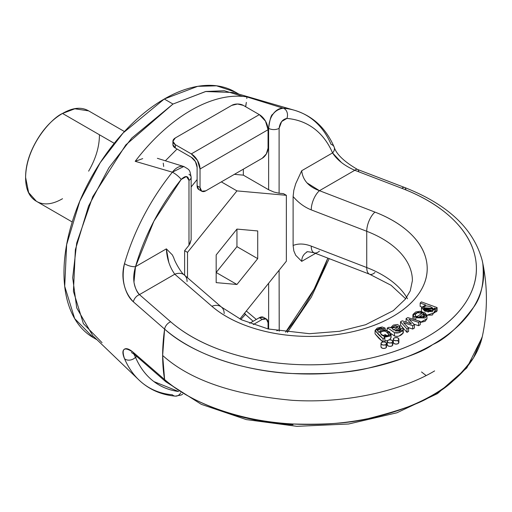 <?xml version="1.0" encoding="UTF-8"?>
<svg xmlns="http://www.w3.org/2000/svg" width="512" height="512" viewBox="0 0 512 512"><rect width="100%" height="100%" fill="white"/><g stroke="black" fill="none" stroke-linecap="round" stroke-linejoin="round"><path stroke-width="0.77" d="M410.477 233.638C401.434 224.922 389.594 217.741 374.957 212.096L319.462 190.682L354.79 170.285L401.862 188.32C422.701 196.301 439.571 206.483 452.474 218.848C465.382 231.219 473.075 244.589 475.565 258.957C478.054 273.325 475.091 287.309 466.688 300.902C458.278 314.502 445.229 326.406 427.546 336.621C409.862 346.829 389.242 354.362 365.69 359.213C342.131 364.07 317.914 365.779 293.03 364.339C268.141 362.906 244.986 358.464 223.565 351.014C202.138 343.558 184.512 333.824 170.682 321.792L139.443 294.618L174.771 274.214L211.866 306.259C221.645 314.707 234.086 321.542 249.184 326.765C264.282 331.987 280.589 335.098 298.106 336.09C315.622 337.088 332.666 335.872 349.235 332.448C365.805 329.024 380.314 323.718 392.762 316.538C405.203 309.35 414.394 300.973 420.326 291.405C426.253 281.837 428.358 272 426.637 261.888C424.909 251.77 419.526 242.355 410.477 233.638M375.072 333.805L378.746 338.163L383.059 342.131L383.059 338.778L384.87 338.125L384.006 337.331L390.259 336.006L389.946 332.064L384.154 329.798L380.742 330.496L378.861 332.358L377.306 330.131L378.163 329.094L380.73 328.218L383.059 328.659L385.133 328.134L385.133 329.843L385.133 328.134L382.182 326.989L385.133 328.134L383.059 328.659L383.059 329.862L383.059 328.659L377.293 330.298L378.861 332.358L386.054 330.022L391.078 334.355L384.006 337.331L384.87 338.125L384.87 341.478L384.87 338.125L383.059 338.778L383.059 342.131M389.709 339.808L391.078 337.229M387.552 340.659L384.87 340.819L387.469 340.755M383.75 341.882L384.87 341.478L383.75 341.882M406.093 321.926L406.093 318.573L407.795 317.587L420.23 321.357L407.795 317.587L406.093 318.573L411.43 323.91L409.44 323.194L411.43 323.91L406.093 318.573L406.093 321.926M418.541 325.69L420.23 324.71L420.23 321.357L418.541 322.33L418.541 325.69L413.856 324.166L418.541 325.69L418.541 322.33L408.922 319.213L414.4 324.723L412.717 325.69L414.4 324.723L408.922 319.213L418.541 322.33L420.23 321.357L420.23 324.71L418.541 325.69M412.717 329.05L414.4 328.077L414.4 324.723L414.4 328.077L412.717 329.05L412.717 325.69L403.482 322.586L408.589 328.077L408.589 331.43L408.589 328.077L406.995 328.992L400.538 321.779L406.995 328.992L408.589 328.077L403.482 322.586L412.717 325.69L412.717 329.05L408.019 327.462L412.717 329.05M406.995 332.352L408.589 331.43L406.995 332.352L406.995 328.992L406.995 332.352L400.538 325.139L400.538 321.779L402.234 320.8L400.538 321.779L400.538 325.139L406.995 332.352M415.821 316.742L418.266 315.923L415.821 316.826M415.11 319.802L415.725 319.45L415.11 319.802M412.896 318.253L412.896 315.008L419.744 311.232L426.95 315.443L415.725 317.792L422.003 313.171L417.421 312.717L415.046 314.643L415.821 316.038L414.118 317.018L415.821 316.038L415.821 317.722L415.821 316.038L415.046 314.694M420.23 322.483L425.069 321.344L426.944 318.842M393.318 339.155L394.131 340.288L396.09 340.755L398.054 340.288L398.867 339.155L398.054 338.022A2.778 1.6 180 0 1 398.842 339.366A2.778 1.6 180 0 1 396.979 340.672A2.778 1.6 180 0 1 394.131 340.288A2.778 1.6 180 0 1 393.344 338.938A2.778 1.6 180 0 1 395.206 337.632A2.778 1.6 180 0 1 398.054 338.022L396.09 337.549L394.131 338.022L393.318 339.155L393.318 342.509L394.131 343.642L396.09 344.109L398.054 343.642L398.867 342.509L398.054 341.376M387.245 341.402L388.058 342.534L390.016 343.002L391.981 342.534L392.794 341.402L391.981 340.269A2.778 1.6 180 0 1 392.768 341.619A2.778 1.6 180 0 1 390.906 342.918A2.778 1.6 180 0 1 388.058 342.534A2.778 1.6 180 0 1 387.27 341.184A2.778 1.6 180 0 1 389.133 339.885A2.778 1.6 180 0 1 391.981 340.269L390.016 339.802L388.058 340.269L387.245 341.402L387.245 344.762L388.058 345.894L390.016 346.362L391.981 345.894L392.794 344.762L391.981 343.629M380.992 343.488L381.805 344.621L383.77 345.088L385.734 344.621L386.547 343.488L385.734 342.355A2.778 1.6 180 0 1 386.522 343.699A2.778 1.6 180 0 1 384.659 345.005A2.778 1.6 180 0 1 381.805 344.621A2.778 1.6 180 0 1 381.018 343.27A2.778 1.6 180 0 1 382.88 341.965A2.778 1.6 180 0 1 385.734 342.355L383.77 341.882L381.805 342.355L380.992 343.488L380.992 346.842L381.805 347.974L383.77 348.442L385.734 347.974L386.547 346.842L385.734 345.709M420.166 306.374L421.766 306.957L420.166 306.374L420.166 303.021L425.69 305.018L421.574 307.456L424.832 311.2L432.352 311.686L434.502 308.07L434.918 309.216L428.122 312.045L421.498 308.026L425.69 305.018L420.166 303.021L421.395 301.888L420.166 303.021L420.166 306.374M426.938 315.226L432.352 315.04L434.509 311.437L435.981 311.968L437.101 310.938L437.101 307.578L421.395 301.888L437.101 307.578L435.981 308.608L437.101 307.578L437.101 310.938L435.981 311.968L435.981 308.608L435.981 311.968L434.918 311.578M421.498 311.238L421.498 308.026M400.058 326.554L399.027 328.147L394.861 330.854L399.027 328.147L399.968 326.074L397.446 324.48L393.331 325.088L390.477 327.808L389.094 327.226L390.477 327.808L400.058 326.554L400.058 329.907L399.296 331.277L399.891 330.541M397.408 336.435L399.098 336.038L403.296 332.87L402.675 331.462M403.296 332.794L403.296 329.478L402.675 328.102L403.296 329.51C400.87 332.563 397.933 333.613 394.49 332.659L394.496 336.019L390.976 333.536M430.221 309.869L431.75 310.554L424.979 309.536L426.413 309.229L430.221 309.869M423.392 317.254L423.392 313.901L423.392 317.254L422.938 317.587L423.392 317.254M384.742 334.438L387.744 335.968L381.408 334.912L381.92 334.688M358.81 171.699A7.398 3.341 -69 0 0 357.44 169.414A7.398 3.341 111 0 0 354.79 170.285A7.398 3.341 -69 0 1 357.44 169.414C344.038 161.594 336.269 154.106 334.125 146.963C325.882 128.077 312.698 115.853 294.573 110.298L233.235 92.493L205.562 91.526L172.986 104.051L125.792 144.928L92.755 196.698L76.704 243.021L72.691 277.766L76.717 307.91L92.806 335.725L138.899 379.936C148.947 389.472 161.088 394.867 175.315 396.141L181.171 395.034L182.682 394.208M175.43 396.147A7.398 5.83 -85.1 0 0 180.659 392.909A7.398 5.83 94.9 0 1 175.43 396.147A7.398 5.83 94.9 0 1 172.378 394.79A157.235 90.784 -60 0 1 140.646 381.549A157.235 90.784 -60 0 1 124.493 358.643C122.496 353.843 122.387 350.746 124.179 349.35C126.125 347.834 129.19 348.87 133.382 352.448L164.608 379.552A173.389 100.109 -60 0 1 164.608 329.107L133.382 301.843C129.184 298.259 126.118 292.634 124.173 284.973C122.387 277.843 122.496 270.726 124.493 263.622A157.235 90.784 -60 0 1 172.378 172.179L135.2 161.318A146.899 84.813 -60 0 1 246.81 96.883L283.187 108.198A157.235 90.784 -60 0 1 293.35 109.958A157.235 90.784 -60 0 1 331.072 144.352A7.398 5.549 156.7 0 1 334.144 147.021A7.398 5.549 156.7 0 1 332.557 152.909C328.134 142.637 322.01 134.547 314.176 128.634C306.349 122.726 297.248 119.322 286.886 118.426L281.645 121.536L279.098 128.333L279.098 193.242L283.456 193.626L286.362 195.309L286.362 261.197L239.891 319.008L286.362 261.197L286.362 195.309L236.941 190.893L286.362 195.309L283.456 193.626L279.098 193.242L279.098 128.333C279.936 122.598 282.534 119.296 286.886 118.426A7.398 5.83 -85.1 0 0 283.187 108.198L246.81 96.883L246.829 98.509L246.81 96.883A146.899 84.813 120 0 0 135.2 161.318L142.714 158.624L135.2 161.318L172.378 172.179C175.648 167.974 179.123 166.01 182.816 166.298L184.077 166.598M482.285 260.813L482.816 263.52C484.422 282.381 481.331 296.973 473.549 307.302C459.117 326.547 445.498 338.976 432.698 344.582C422.899 352.019 401.382 359.885 368.134 368.166C350.298 372.621 325.024 374.406 292.301 373.517C250.72 371.878 195.238 356.774 164.608 329.107L162.65 355.462C189.85 379.974 233.075 394.925 292.307 400.32C348.563 403.872 403.322 389.715 434.624 370.912C403.322 389.715 348.563 403.872 292.307 400.32C233.075 394.925 189.85 379.974 162.65 355.462L164.608 379.552C195.238 407.098 250.72 422.266 292.301 423.962C325.024 424.922 350.298 423.142 368.134 418.611C401.382 410.234 422.899 402.368 432.698 395.027C445.498 389.325 459.117 376.896 473.549 357.754L482.291 336.627C487.763 311.386 487.763 286.15 482.304 260.909C473.888 228.96 447.962 204.474 404.512 187.45A7.398 3.341 111 0 0 401.862 188.32A166.778 96.288 180 0 1 427.546 336.621A166.778 96.288 180 0 1 170.682 321.792A7.398 5.037 131 0 0 164.608 329.107A174.061 100.493 0 0 0 370.138 367.744A174.061 100.493 0 0 0 482.342 261.082M183.776 166.502L172.378 172.179A7.398 1.574 38.9 0 1 181.184 179.45C185.549 175.302 188.141 175.603 188.979 180.358L188.979 245.267L184.614 250.694L187.52 252.371L187.52 277.76L187.52 252.371L184.614 250.694L184.614 275.245L184.614 250.694L188.979 245.267L188.979 180.358L186.432 176.512L181.184 179.45L153.894 221.178L135.514 266.669L166.368 248.858C166.88 258.637 169.677 267.085 174.771 274.214A14.803 10.048 -49.2 0 1 184.397 275.059A14.803 10.048 130.8 0 0 174.771 274.214L211.866 306.259A14.803 10.048 -49.2 0 1 221.491 307.104A14.803 10.048 130.8 0 0 211.866 306.259A117.581 67.885 0 0 0 392.762 316.538A117.581 67.885 0 0 0 374.957 212.096A14.803 6.714 111.1 0 0 366.733 231.283L366.733 267.539A14.803 6.714 111.1 0 0 369.606 274.234A14.803 6.714 -68.9 0 1 366.733 267.539L311.238 246.125C304.429 243.571 298.387 243.354 293.114 245.472C298.387 243.354 304.429 243.571 311.238 246.125L366.733 267.539A102.778 59.341 0 0 1 407.488 298.746A102.778 59.341 0 0 0 366.733 267.539L366.733 231.283A102.778 59.341 180 0 1 412.397 280.237A102.778 59.341 180 0 0 366.733 231.283L311.238 209.869C304.429 207.162 298.387 202.714 293.114 196.525L293.114 245.472L293.114 196.525C298.387 202.714 304.429 207.162 311.238 209.869A14.803 6.714 -68.9 0 1 319.462 190.682L306.906 182.829M279.238 331.206L279.098 270.24L279.206 331.2M285.594 332.154L314.176 289.037L327.834 258.112A149.978 86.592 -60 0 1 286.886 330.765L285.549 332.147M293.114 245.478L293.824 250.906L295.712 255.283L301.702 261.357L315.539 253.37L301.702 261.357C301.779 257.235 303.514 254.15 306.899 252.096C306.221 251.43 308.627 251.674 314.138 252.826L369.632 274.24L391.078 285.28L405.651 298.746M293.114 196.525L293.824 190.272L295.712 183.725L301.702 170.726L332.557 152.909C336.973 159.885 344.384 165.677 354.79 170.285L319.462 190.682C308.698 186.829 302.778 180.173 301.702 170.726L332.557 152.909L341.402 162.477M482.592 335.181A174.061 100.493 180 0 1 350.509 421.651A174.061 100.493 180 0 1 164.608 379.552L133.382 352.448A7.398 5.037 131 0 0 134.611 354.605A7.398 5.037 -49 0 1 133.382 352.448C124.141 346.298 121.178 348.365 124.493 358.643A7.398 5.549 -23.3 0 0 135.514 357.306L136.838 356.538L135.514 357.306C139.936 367.578 146.067 375.667 153.894 381.581L178.547 391.501A149.978 86.592 -60 0 1 135.514 357.306L133.862 353.978M235.187 91.994C225.779 86.56 214.931 84.454 202.65 85.67C190.362 86.893 177.568 91.341 164.269 99.014C150.97 106.694 138.176 117.018 125.888 129.99C113.6 142.963 102.752 157.594 93.35 173.882C83.942 190.17 76.698 206.88 71.61 224.006C66.515 241.133 63.974 257.37 63.974 272.73C63.974 288.09 66.515 301.389 71.61 312.64C76.698 323.891 83.942 332.23 93.35 337.658L97.062 339.802M238.899 94.138L235.181 91.994L216.589 85.818L197.696 86.336L164.269 99.014L123.091 132.998L100.224 162.675L79.821 201.101L66.643 244.653L64.71 286.304L74.675 318.611L93.35 337.658M102.067 342.694L83.398 323.648L73.427 291.341L75.36 249.69L88.544 206.138L108.947 167.712L131.814 138.035L172.986 104.051L164.269 99.014L172.986 104.051L205.824 91.475L224.39 90.739L242.758 96.39M268.627 189.747L243.341 175.149L234.374 174.349L243.341 175.149L243.341 169.171L243.341 175.149L268.627 189.747L268.627 128.333L267.955 128.122L268.627 128.333C269.856 119.277 271.238 114.618 272.774 114.355C276.026 110.067 279.494 108.019 283.187 108.198C274.227 109.779 269.376 116.486 268.627 128.333A7.398 4.275 0 0 0 279.098 128.333A7.398 4.275 180 0 1 268.627 128.333L268.627 189.747L273.862 192.026L279.098 193.242L273.862 192.026M177.062 149.037L165.382 160.781M163.238 163.155L163.686 166.477M191.142 186.976L197.114 179.546L191.142 186.976M187.52 252.371L236.941 190.893L187.52 252.371M216.173 282.624L236.941 284.48L257.715 258.643L257.715 230.944L236.941 229.088L216.173 254.931L216.173 282.624L216.173 254.931L236.941 229.088L257.715 230.944L257.715 258.643L236.941 284.48L216.173 282.624M262.234 158.266L205.837 190.822L201.728 191.232L200.026 187.469L200.026 169.005L268.051 129.734L268.051 148.192L266.342 153.926L262.234 158.266L205.837 190.822A8.224 4.749 -60 0 1 201.728 191.232A8.224 4.749 -60 0 1 200.026 187.469L200.026 169.005L197.466 160.41L191.302 153.901L175.315 144.666L172.902 141.312L175.315 137.952L231.712 105.395L237.523 104.006L243.341 105.395L259.328 114.624L191.302 153.901L175.315 144.666L175.315 148.026L191.302 157.254L195.411 161.594L197.114 167.328L197.114 185.792L197.114 167.328A8.224 4.749 60 0 0 191.302 157.254L175.315 148.026L172.902 144.666A8.224 4.749 0 0 0 175.315 148.026L175.315 144.666A8.224 4.749 180 0 1 172.902 141.312A8.224 4.749 180 0 1 175.315 137.952L231.712 105.395A8.224 4.749 180 0 1 243.341 105.395L259.328 114.624L191.302 153.901A12.333 7.123 60 0 1 200.026 169.005L268.051 129.734L265.491 121.133L259.328 114.624A12.333 7.123 -120 0 1 268.051 129.734L268.051 148.192A8.224 4.749 -60 0 1 262.234 158.266M198.816 189.555L197.114 185.792L200.026 187.469L197.114 185.792A8.224 4.749 120 0 0 198.816 189.555L201.728 191.232M245.702 106.758L246.342 102.368L245.587 106.694M294.675 110.33A157.235 90.784 120 0 0 283.187 108.198A7.398 5.83 94.9 0 1 286.886 118.426A149.978 86.592 -60 0 1 332.557 152.909A7.398 5.549 -23.3 0 0 334.144 147.021M354.79 170.285L401.862 188.32A7.398 3.341 -69 0 1 404.512 187.45A7.398 3.341 -69 0 1 405.894 189.798M164.608 329.107A7.398 5.037 -49 0 1 170.682 321.792L139.443 294.618A7.398 5.037 131 0 0 133.382 301.843L164.608 329.107M319.462 190.682A14.803 6.714 111.1 0 0 311.238 209.869L366.733 231.283A14.803 6.714 -68.9 0 1 374.957 212.096L319.462 190.682M221.491 307.104A14.803 10.048 -49.2 0 1 224.173 313.594M423.699 308.435L433.203 309.043L432.979 308.288L432.979 309.715L432.979 308.288L423.514 307.757L423.699 308.435L424.006 306.771L426.413 305.869L430.221 306.515L432.979 308.288L432.71 310.01L430.202 310.848L426.31 310.131L423.699 308.435M392.134 328.506L393.248 329.67L392.134 328.506L392.742 326.848L395.206 325.728L397.325 326.099L397.51 327.386L397.779 326.816L392.064 328.09L392.134 328.506M403.296 329.51L403.296 332.87C400.87 335.917 397.933 336.973 394.49 336.019L394.49 332.659C390.65 329.779 388.218 328.256 387.2 328.083L387.2 330.298L387.2 328.083L389.555 329.178L394.49 332.659L399.098 332.678L403.296 329.51L403.296 332.832M418.694 317.357L423.392 313.901L418.694 317.357L423.136 317.517L424.858 315.443L423.392 313.901L424.858 315.443C424.672 317.562 422.618 318.202 418.694 317.357M388.826 334.771L387.187 336.205L384.218 336.371L381.306 334.816L380.32 332.736C382.637 336.71 385.472 337.389 388.826 334.771C386.291 330.707 383.456 330.029 380.32 332.736L381.901 331.341L384.742 331.085L387.635 332.512L388.864 334.451M412.896 315.008L414.118 317.018L414.118 319.501L414.118 317.018L412.979 314.458L415.731 311.968L420.282 311.27L425.056 312.89L426.944 315.482L425.069 317.984L415.725 317.792L415.725 319.994L415.725 317.792L422.003 313.171C418.189 312.096 415.872 312.589 415.046 314.643M382.182 326.989L377.267 328.083L375.072 330.445L378.746 334.803L383.059 338.778L375.072 330.483L382.182 326.989M434.918 309.216L434.918 312.57L426.931 315.194M393.76 330.048L393.248 329.67L393.76 330.048L397.51 327.386L393.76 330.048M399.027 328.147L399.027 331.501L399.027 328.147M394.899 329.146L393.37 329.76M400.71 330.394L400.71 328.774L399.578 331.155L394.861 330.854L401.12 329.728L400.71 328.774L400.71 330.394M402.675 328.102L400.71 328.774L402.675 328.102M402.234 320.8L409.44 323.194L402.234 320.8M382.874 341.965L375.072 333.837L375.072 330.483M389.094 327.226L387.2 328.083L389.094 327.226M434.502 308.07L435.981 308.608L434.502 308.07M426.95 315.443L426.95 318.803L420.23 322.419M391.078 334.355L391.078 337.715L389.658 339.814M246.323 311.014L256.314 319.45M268.627 329.075L268.627 283.258L268.627 329.075M236.941 246.65L257.715 258.643L236.941 246.65L216.173 272.486L236.941 284.48L216.173 272.486L236.941 246.65L236.941 229.088L236.941 246.65M266.342 318.982A8.224 4.749 -60 0 0 262.234 319.392L259.328 317.709L262.234 319.392L253.235 324.589L262.234 319.392L266.342 318.982L268.051 322.746L268.051 328.934L268.051 322.746A8.224 4.749 -60 0 0 266.342 318.982L263.437 317.306A8.224 4.749 120 0 0 259.328 317.709L249.683 323.277L259.328 317.709L263.437 317.306M421.542 371.974L426.099 375.52M244.346 313.466L253.146 321.28M256.301 319.456L246.317 311.014M374.957 272.518A14.803 6.714 -68.9 0 1 369.606 274.234M311.238 246.125A14.803 6.714 111.1 0 0 314.106 252.813A14.803 6.714 -68.9 0 1 311.238 246.125M245.613 314.202L244.397 313.408M223.565 411.437C244.986 418.886 268.141 423.328 293.03 424.762M216.333 408.774L217.99 409.408M138.938 379.981A157.235 90.784 120 0 1 124.493 358.643A7.398 5.549 156.7 0 0 135.514 357.306L133.773 353.907M164.608 379.552A7.398 5.037 131 0 0 165.85 381.779A7.398 5.037 -49 0 1 164.608 379.552M189.018 245.216L191.142 239.782L191.142 177.338A7.398 4.275 180 0 1 188.979 180.358A7.398 4.275 0 0 0 191.142 177.338C189.664 169.542 190.054 170.157 183.834 166.522L157.382 158.317M221.331 181.882L236.941 190.893L221.331 181.882M72.224 221.971L36.416 201.299C29.203 197.139 25.6 189.171 25.6 177.402C25.6 165.626 29.203 153.498 36.416 141.011C43.622 128.525 52.326 119.341 62.522 113.453C72.717 107.565 81.414 106.701 88.627 110.867L74.829 108.787L62.522 113.453L114.24 143.315L62.522 113.453C51.718 117.971 26.106 145.555 25.6 177.402L28.64 192.576L36.416 201.299C43.622 205.466 52.326 204.602 62.522 198.714M88.627 171.155C95.834 158.669 99.437 146.541 99.437 134.765M174.771 274.214L139.443 294.618C137.043 292.403 135.219 288.275 133.958 282.227L135.514 266.669L166.368 248.858L168.832 262.541M124.493 263.622A7.398 2.387 16 0 0 135.514 266.669A149.978 86.592 -60 0 1 181.184 179.45A7.398 1.574 -141.1 0 0 172.378 172.179A157.235 90.784 120 0 0 124.493 263.622C121.171 279.373 124.134 292.115 133.382 301.843A7.398 5.037 -49 0 1 139.443 294.618C133.485 287.424 132.173 278.106 135.514 266.669A7.398 2.387 -164 0 1 124.493 263.622M189.837 244.064L191.142 239.782M188.979 174.317A7.398 4.275 180 0 1 191.142 177.338M412.397 280.621L410.246 290.88L405.331 299.168L393.318 310.63L365.619 324.723L339.501 331.29L309.466 333.702L268.23 328.979L241.555 319.808L221.542 307.142L184.448 275.104C181.216 273.146 174.669 261.446 173.798 257.901L172.371 254.938L166.368 248.858M184.397 275.059A14.803 10.048 -49.2 0 1 187.078 281.555M329.178 258.63L311.309 297.152L287.418 332.384A7.398 1.574 -141.1 0 0 286.886 330.765A7.398 1.574 38.9 0 1 287.43 332.365M279.098 329.856A7.398 4.275 180 0 1 276.742 330.765A7.398 4.275 0 0 0 279.098 329.856M319.462 251.104A14.803 6.714 -68.9 0 1 314.112 252.813M393.344 342.298A2.778 1.6 0 0 0 394.861 343.942A2.778 1.6 0 0 0 398.054 343.642A2.778 1.6 0 0 0 398.842 342.726M381.018 346.624A2.778 1.6 0 0 0 382.534 348.275A2.778 1.6 0 0 0 385.734 347.974A2.778 1.6 0 0 0 386.522 347.059M387.27 344.544A2.778 1.6 0 0 0 388.787 346.195A2.778 1.6 0 0 0 391.981 345.894A2.778 1.6 0 0 0 392.768 344.973M172.902 141.312L172.902 144.666M357.44 169.414L404.512 187.45M245.254 314.605L240.858 319.475M131.424 352.486L134.586 354.579L165.824 381.754L201.306 404.339L246.298 419.59L296.89 426.33L348.614 424L396.883 412.8L437.459 393.632L466.822 367.885L482.131 337.35M88.627 110.867L124.435 131.539M398.867 342.509L398.867 339.155M386.547 346.842L386.547 343.488M392.794 344.762L392.794 341.402"/></g></svg>
